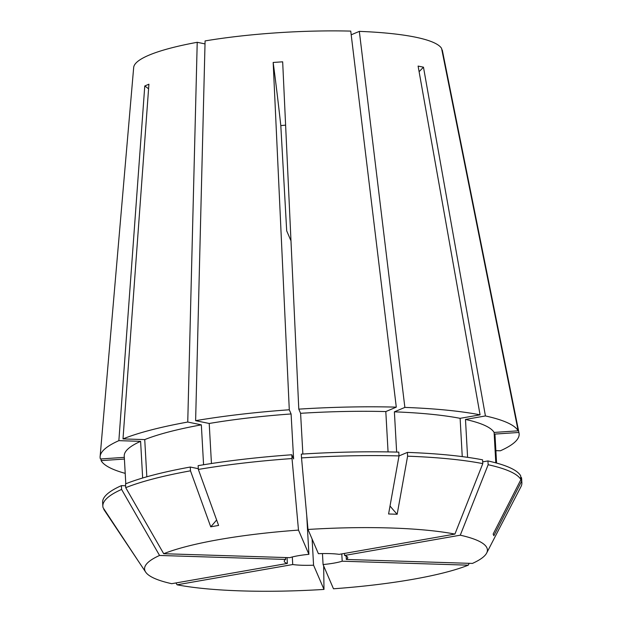 <?xml version="1.0" encoding="UTF-8"?>
<svg xmlns="http://www.w3.org/2000/svg" width="622" height="622" viewBox="0 0 622 622"><rect width="100%" height="100%" fill="white"/><g stroke="black" fill="none" stroke-linecap="round" stroke-linejoin="round"><path stroke-width="0.93" d="M125.209 473.365A209.847 37.157 -3.2 0 1 101.091 460.622L101.238 458.912M195.619 420.666A209.847 37.157 -3.2 0 1 289.292 409.774L273.167 62.457L282.668 61.819L298.793 409.136A209.847 37.157 -3.2 0 1 396.292 407.138L350.746 31.1A154.614 27.384 -3.2 0 0 205.089 40.92L195.619 420.666L209.21 423.473A185.675 32.88 -3.2 0 1 291.088 413.957L289.292 409.774M124.314 457.357L100.383 458.974A209.847 37.157 -3.2 0 1 100.126 456.486A209.847 37.157 -3.2 0 1 118.864 440.656L144.778 85.968L148.915 84.219L123 438.907A209.847 37.157 -3.2 0 1 187.751 422.043L197.221 42.296L205.019 43.905M100.126 456.486L133.676 67.487A154.614 27.384 -3.2 0 1 197.221 42.296M125.792 483.784L124.245 456.082A185.675 32.88 -3.2 0 1 140.603 441.34L118.864 440.656M306.747 515.747L308.909 554.326A31.792 5.629 176.8 0 0 289.782 557.677L163.695 553.712L125.73 487.679A209.839 37.157 -3.2 0 1 190.48 470.823L210.734 526.818L218.602 525.442L198.348 469.439L198.138 465.653A209.839 37.157 -3.2 0 1 291.811 454.768L293.607 458.943L291.088 413.957M211.449 463.522L209.21 423.473M142.656 478.007L140.603 441.34M285.545 557.545L285.646 559.427A31.792 5.629 176.8 0 0 284.246 561.215A31.792 5.629 176.8 0 0 287.372 563.431L171.695 583.693A171.68 30.4 -3.2 0 1 145.68 572.123L104.193 510.001A209.839 37.157 -3.2 0 1 103.82 509.395L137.431 559.746L103.112 507.746A209.839 37.157 -3.2 0 1 102.84 506.207L102.63 502.421A209.839 37.157 -3.2 0 1 121.383 485.642L125.621 485.774M198.348 469.439A209.839 37.157 -3.2 0 1 292.021 458.554L291.811 454.768M102.84 506.207A209.839 37.157 -3.2 0 1 121.593 489.428L121.383 485.642M163.695 553.712A171.68 30.4 -3.2 0 1 298.49 530.099L292.021 458.554M145.68 572.123A171.68 30.4 -3.2 0 1 159.559 555.462L121.593 489.428M292.309 556.97L292.729 564.535A31.792 5.629 176.8 0 0 313.574 565.196L323.992 589.423A171.68 30.4 -3.2 0 1 177.06 584.804L175.964 582.946M323.992 589.423L323.673 565.942M342.193 561.207L468.288 565.173A171.68 30.4 -3.2 0 1 333.485 588.785L323.075 564.551A31.792 5.629 176.8 0 0 342.193 561.207L341.789 553.899M468.288 565.173L469.175 563.322M344.611 555.454L460.28 535.192A171.68 30.4 -3.2 0 1 486.653 553.059A171.68 30.4 -3.2 0 1 472.417 563.423L346.33 559.458A31.792 5.629 176.8 0 0 347.737 557.67A31.792 5.629 176.8 0 0 344.611 555.454L344.495 553.424M460.28 535.192L488.153 464.727A209.839 37.157 -3.2 0 1 520.894 479.585L493.153 534.073L493.86 535.721L521.601 481.234A209.839 37.157 -3.2 0 1 521.874 482.781A209.839 37.157 -3.2 0 1 520.956 486.699L486.653 553.059M285.607 125.146L280.81 125.605A394.247 25.043 86.1 0 0 273.167 62.457M290.979 240.831L286.695 230.863L280.81 125.605M287.372 563.431L287.045 557.592M313.574 565.196L312.112 539.064M323.075 564.551L322.46 553.572M346.33 559.458L346.143 556.045M496.426 463.017L494.809 434.086L518.88 432.461A209.847 37.157 -3.2 0 1 519.028 433.067A209.847 37.157 -3.2 0 1 500.399 450.779L495.874 450.639M495.983 452.521L495.921 450.639M518.88 432.461L442.281 50.009A154.614 27.384 -3.2 0 1 442.328 50.234L519.028 433.067M308.909 554.326L298.49 530.099M285.646 559.427L159.559 555.462M292.729 564.535L177.06 584.804M494.809 434.086A185.675 32.88 -3.2 0 1 495.019 435.353L496.566 463.056M521.601 481.234L521.391 477.447A209.839 37.157 -3.2 0 1 521.664 478.994L521.874 482.781M521.391 477.447L520.777 477.494M467.596 457.333L465.481 419.438L485.424 415.947A209.847 37.157 -3.2 0 1 518.173 430.813L441.566 48.361A154.614 27.384 -3.2 0 0 359.329 31.372L351.197 34.809M396.642 452.077L394.387 411.842L404.868 407.41L359.329 31.372M404.868 407.41A209.847 37.157 -3.2 0 1 480.067 414.835L418.108 66.08L423.473 67.184L485.424 415.947M302.867 454.029L300.589 413.311L298.793 409.136M300.589 413.311A185.675 32.88 -3.2 0 1 385.811 411.57L396.292 407.138M146.823 476.794L144.739 439.591L123 438.907M144.739 439.591A185.675 32.88 -3.2 0 1 201.341 424.849L187.751 422.043M124.408 459.052L101.091 460.622M388.066 451.906L385.811 411.57M203.573 464.758L201.341 424.849M301.312 454.13A209.839 37.157 -3.2 0 1 398.803 452.132L399.013 455.918A209.839 37.157 -3.2 0 0 301.522 457.916L301.312 454.13M125.73 487.679L125.52 483.893A209.839 37.157 -3.2 0 1 190.27 467.036L198.309 468.693M190.48 470.823L190.27 467.036M103.82 509.395L103.788 508.757M307.991 529.462A171.68 30.4 -3.2 0 1 454.923 534.08L339.247 554.342A31.792 5.629 176.8 0 0 318.402 553.689L307.991 529.462L301.522 457.916M454.923 534.08L482.789 463.615L482.579 459.829A209.839 37.157 -3.2 0 0 407.387 452.396L399.013 455.942L388.587 513.982L397.17 514.254L407.597 456.183A209.839 37.157 -3.2 0 1 482.789 463.615M465.481 419.438A185.675 32.88 -3.2 0 1 494.101 432.438L518.173 430.813M495.804 462.846L494.101 432.438M488.153 464.727L487.936 460.941A209.839 37.157 -3.2 0 1 520.684 475.799L520.894 479.585M487.936 460.941L482.688 461.858M394.387 411.842A185.675 32.88 -3.2 0 1 460.117 418.334L480.067 414.835M462.255 456.61L460.117 418.334M407.597 456.183L407.387 452.396M419.111 71.701A394.247 322.81 101.7 0 1 423.473 67.184M210.734 526.818A394.247 215.29 80.1 0 0 216.627 519.976M397.17 514.254A394.247 171.921 91.8 0 1 390.025 505.997M148.58 88.79A394.247 347.853 67.1 0 0 144.778 85.968"/></g></svg>
